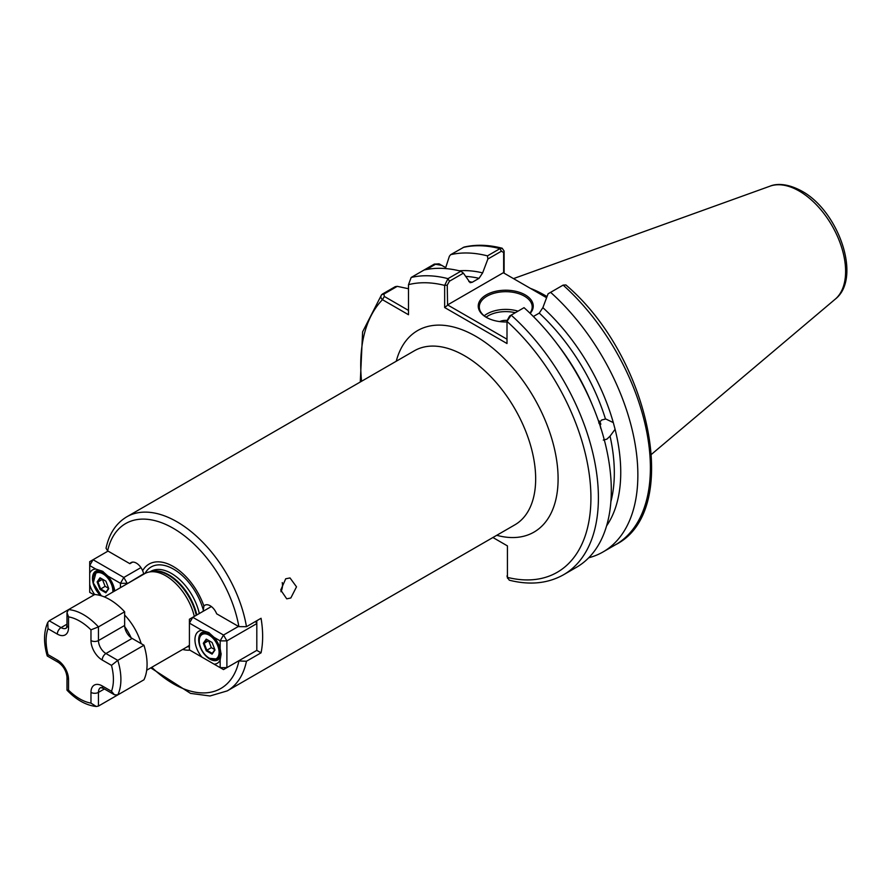 <?xml version="1.0" encoding="UTF-8"?>
<svg xmlns="http://www.w3.org/2000/svg" width="891" height="891" viewBox="0 0 891 891"><rect width="100%" height="100%" fill="white"/><g stroke="black" fill="none" stroke-linecap="round" stroke-linejoin="round"><path stroke-width="1.34" d="M598.986 420.819L600.779 428.471M598.719 422.969L601.781 419.951L605.501 419.048A148.752 85.881 -120 0 0 539.244 313.109L533.364 316.505M550.605 292.337A168.065 97.03 60 0 1 603.051 551.941L615.581 544.713C682.729 511.022 650.14 356.433 565.885 284.953L563.134 285.109L548.088 293.796L542.864 307.651A152.717 88.164 60 0 1 613.309 422.612L606.069 419.115M613.309 422.612L615.091 429.284A152.717 88.164 60 0 1 606.582 525.902M610.881 501.678A148.752 85.881 -120 0 0 610.057 436.145L615.091 429.284M610.057 436.145L606.894 439.14L603.274 440.065M282.235 582.58A10.581 7.83 -81.1 0 1 280.932 591.702M290.834 597.972L296.514 586.835L290.02 577.947L285.721 578.782L280.732 590.042L286.735 598.841L290.834 597.972M507.001 321.963A27.498 15.882 180 0 1 486.297 317.33L486.297 317.33A27.498 15.882 180 0 1 486.297 294.865A27.498 15.882 180 0 1 525.189 294.865A27.498 15.882 180 0 1 530.19 313.376M529.933 313.131A26.44 15.27 0 0 0 532.194 306.961A26.44 15.27 0 0 0 524.443 296.168A26.44 15.27 0 0 0 495.619 292.849A26.44 15.27 0 0 0 479.302 306.961A26.44 15.27 0 0 0 486.675 317.541M499.695 321.584A9.701 5.602 180 0 1 507.179 320.426M143.952 574.082L142.627 570.685A10.581 6.103 -120 0 0 131.055 562.589A10.581 6.103 -120 0 0 129.863 563.691L107.622 550.85L106.04 548.243C109.125 533.776 116.03 523.295 126.745 516.836A100.494 58.015 60 0 1 176.997 521.803A100.494 58.015 60 0 1 246.462 626.696L261.052 618.276A100.494 58.015 -120 0 1 261.052 652.825L246.462 661.245A100.494 58.015 60 0 1 227.238 690.893L514.853 524.844A100.494 58.015 -120 0 0 530.256 444.319A100.494 58.015 -120 0 0 464.601 355.765A100.494 58.015 -120 0 0 414.36 350.787L126.745 516.836M547.029 296.603A118.091 68.184 -120 0 0 544.635 295.188A118.091 68.184 -120 0 0 530.401 288.372M104.392 596.925L144.62 573.693A42.311 24.425 60 0 1 149.009 572.044A42.311 24.425 60 0 1 165.782 575.786A42.311 24.425 60 0 1 194.305 616.405M189.415 645.173A42.311 24.425 60 0 1 186.932 646.989L146.703 670.21M189.894 650.174A48.415 27.955 60 0 1 182.644 649.461M600.801 424.316L600.467 422.88M507.458 319.902L509.674 315.971L511.144 315.124A168.065 97.03 60 0 1 563.591 574.728L576.499 567.277A168.065 97.03 60 0 0 524.042 307.673L511.144 315.124L507.001 321.395L507.001 343.525L444.654 307.529L444.654 285.398L447.984 278.649L460.881 271.209A168.065 97.03 60 0 0 424.071 270.018L411.163 277.469L408.501 284.663L408.501 314.735L382.462 299.699C380.368 297.717 380.334 295.857 382.384 294.086L395.281 286.646L397.263 286.345L408.501 288.74M603.051 551.941A168.065 97.03 60 0 1 588.717 557.777M539.244 313.109L542.864 307.651M599.398 422.033L600.79 427.758M203.148 611.304L203.894 606.058A48.415 27.955 60 0 0 173.255 566.487A48.415 27.955 60 0 0 142.627 570.685M246.462 626.696L238.888 626.64L216.647 613.799A10.581 6.103 -120 0 0 204.885 605.212A10.581 6.103 -120 0 0 203.894 606.058M238.487 660.955L246.462 661.245M492.912 537.507L507.425 545.893L507.425 577.379L509.284 580.197C529.777 585.365 547.887 583.538 563.591 574.728M502.179 248.233C488.613 244.724 475.917 244.346 464.066 247.085L450.623 254.692A168.065 97.03 60 0 1 487.444 255.873L499.974 248.645L502.179 248.233L504.117 251.073L504.117 273.203M450.623 254.692L449.376 256.263L445.4 268.547M459.31 270.808A152.717 88.164 60 0 1 482.644 272.891L487.867 259.025L487.444 255.873M468.811 281.534A148.752 85.881 60 0 1 472.241 282.258L479.035 278.337A148.752 85.881 -120 0 0 465.57 276.399M460.881 271.209L463.398 273.158L470.147 282.692L472.241 282.258M424.071 270.018L434.363 264.081L441.936 265.373M482.644 272.891L479.035 278.337M360.276 382.005L362.615 331.831L381.604 294.698L383.91 294.052L384.333 296.458L408.501 310.413M507.202 320.37L507.001 321.395A162.775 93.978 -120 0 1 590.922 497.523A162.775 93.978 -120 0 1 507.425 577.379L507.425 545.893M546.595 297.728L503.315 272.735L447.583 304.911L507.001 339.215M463.398 273.158L449.454 281.211L447.249 285.131L447.583 304.911M503.649 272.936L503.649 252.565L501.444 251.195L487.867 259.025M507.592 578.348L507.012 575.887M445.712 267.556L438.851 263.814L435.899 264.048L426.41 269.516M397.263 286.345L383.91 294.052M447.249 285.131L444.654 285.398A162.775 93.978 -120 0 0 408.501 284.663M447.249 305.502L444.654 307.529M504.117 251.073L503.649 252.565M361.557 381.27A162.775 93.978 -120 0 1 382.462 299.699L384.333 296.458M256.808 650.374L256.808 623.6L226.893 640.874L226.893 667.649L256.808 650.374L261.052 652.825M132.603 562.11L129.863 563.691M90.971 629.837A47.602 27.487 -120 0 0 79.756 621.138A47.602 27.487 -120 0 0 68.54 616.884L66.992 612.618L68.54 609.622L94.713 594.509A52.892 30.539 60 0 1 109.671 599.543A52.892 30.539 60 0 1 124.64 611.783L124.64 625.46A10.581 6.103 -120 0 0 132.113 638.413L143.952 645.24A52.892 30.539 60 0 1 143.952 679.788L117.779 694.913L114.404 694.757L111.486 691.282A47.602 27.487 -120 0 0 111.486 665.365L102.198 660.008A15.871 9.166 60 0 1 90.971 640.573L90.971 629.837L98.456 626.896L124.64 611.783M98.456 706.062L96.284 706.496L90.971 703.122L90.971 692.396A15.871 9.166 60 0 1 102.198 685.914A5.29 3.052 -60 0 0 103.289 688.331L100.65 687.551A10.581 6.103 -120 0 0 98.456 692.396L98.456 706.062L124.64 690.948M68.54 609.622A52.892 30.539 60 0 1 83.498 614.656A52.892 30.539 60 0 1 98.456 626.896L98.456 640.573A10.581 6.103 -120 0 0 105.94 653.526L117.779 660.365L143.952 645.24M68.54 616.884L68.54 627.609A15.871 9.166 60 0 1 57.314 634.091L48.025 628.723L47.758 622.441L49.217 620.782L68.496 609.644M117.779 694.913A52.892 30.539 60 0 0 117.779 660.365L111.486 665.365M48.025 628.723A47.602 27.487 -120 0 0 48.025 654.64L47.301 656.01L58.416 662.425C63.506 666.089 66.357 671.034 66.992 677.283L66.992 690.113L68.54 690.169A47.602 27.487 -120 0 0 90.971 703.122M201.956 630.371L189.415 623.121L189.415 649.895L201.956 657.146A18.511 10.692 60 0 1 194.951 639.705A18.511 10.692 60 0 1 201.956 630.371L208.784 632.577L214.118 637.388A18.511 10.692 60 0 1 220.155 648.548L221.124 654.261L220.155 659.975A18.511 10.692 60 0 1 214.118 664.163L220.155 667.649L220.155 659.975M209.352 632.922A15.871 9.166 -120 0 0 201.979 632.443A15.871 9.166 -120 0 0 198.693 639.705A15.871 9.166 -120 0 0 205.609 655.676A15.871 9.166 -120 0 0 217.838 659.93A15.871 9.166 -120 0 0 221.113 653.426M220.155 648.548L220.155 640.874L214.118 637.388M211.379 606.548L192.779 617.296L223.518 635.038L238.487 626.406M192.779 617.296L189.415 619.234L189.415 623.121L192.779 617.296M223.518 635.038L220.155 640.874L226.893 640.874L223.518 635.038M255.561 621.439L256.808 623.6L256.808 620.726M214.118 664.163L201.956 657.146M220.155 667.649L223.518 669.587L226.893 667.649L220.155 667.649M214.987 649.985L212.08 654.128L206.244 650.764L203.326 643.246L206.244 639.103L212.08 642.467L214.987 649.985M211.323 647.646L206.835 650.241L212.236 653.359L214.854 649.628L211.323 647.646L208.628 640.696L204.139 643.28L206.835 650.241L206.244 650.764M206.244 639.103L206.835 639.448L204.139 643.28L203.326 643.246M212.08 654.128L212.236 653.359M97.119 581.923L100.026 577.78L105.862 581.144L108.769 588.661L105.862 592.805L100.026 589.441L97.119 581.923L97.921 581.957L100.616 588.918L106.018 592.036L108.635 588.305M100.026 577.78L100.616 578.125L97.921 581.957L102.409 579.373L105.105 586.323L100.026 589.441M105.105 586.323L108.613 588.35M106.018 592.036L105.862 592.805M94.702 594.52A18.511 10.692 60 0 1 89.701 584.663L89.701 573.225A18.511 10.692 60 0 1 95.749 569.048L89.701 565.551L89.701 573.225M103.144 571.599A15.871 9.166 -120 0 0 95.76 571.12A15.871 9.166 -120 0 0 92.475 578.382A15.871 9.166 -120 0 0 100.705 595.622M89.701 584.663L89.701 592.337L94.101 594.865M143.852 573.681L127.179 583.761M120.452 587.648L120.452 583.304L107.9 576.065A18.511 10.692 60 0 1 114.739 590.945M108.034 551.095L93.065 559.726L123.816 577.479L140.934 567.589M127.179 583.304L123.816 577.479L120.452 583.304L127.179 583.304M95.749 569.048L102.565 571.254L107.9 576.065M89.701 565.551L93.065 559.726L89.701 561.675L89.701 565.551M484.192 315.815A26.44 15.27 180 0 1 518.027 311.148M515.31 312.719A24.859 14.356 0 0 0 486.085 317.174M238.888 626.64A95.203 54.964 -120 0 0 173.255 528.285A95.203 54.964 -120 0 0 107.622 550.85M770.002 186.174C774.346 184.281 785.16 182.076 801.755 191.075C838.565 210.889 862.288 278.159 835.235 299.164A65.589 37.867 -120 0 0 841.104 245.771A65.589 37.867 -120 0 0 799.238 191.064A65.589 37.867 -120 0 0 770.002 186.174L513.494 278.616M396.25 361.234A116.365 67.181 60 0 1 475.827 336.33A116.365 67.181 60 0 1 557.421 466.271A116.365 67.181 60 0 1 496.744 535.302M124.64 615.024A42.311 24.425 60 0 1 141.157 643.625M131.111 637.756A37.021 21.373 -120 0 0 124.707 626.651M149.009 572.044L151.893 571.454A41.365 23.879 60 0 1 168.288 575.118A41.365 23.879 60 0 1 196.276 615.269M150.779 571.688A41.253 23.823 60 0 1 168.867 574.873A41.253 23.823 60 0 1 196.8 614.968M149.911 571.866L150.757 571.376A41.253 23.823 60 0 1 171.384 573.414A41.253 23.823 60 0 1 199.317 613.52M144.977 573.492A44.873 25.906 60 0 1 173.611 569.182A44.873 25.906 60 0 1 203.059 609.21M189.415 646.71A44.873 25.906 60 0 1 187.288 646.777M557.677 344.661A148.752 85.881 60 0 1 591.813 403.79M151.771 667.281A95.203 54.964 -120 0 0 238.888 661.189M411.163 277.469A168.065 97.03 60 0 1 447.984 278.649L449.454 281.211M501.444 251.195L499.974 248.645A168.065 97.03 -120 0 0 463.153 247.453M615.581 544.713A168.065 97.03 -120 0 0 563.134 285.109M434.363 264.081L435.899 264.048M90.971 692.396A5.29 3.052 180 0 0 98.456 692.396L104.392 688.966M102.198 660.008A5.29 3.052 120 0 1 105.94 653.526L132.113 638.413M90.971 640.573A5.29 3.052 180 0 0 98.456 640.573L124.64 625.46M49.217 620.782L61.056 627.609A10.581 6.103 -120 0 0 66.346 628.133L66.992 625.46A5.29 3.052 180 0 0 68.54 627.609M57.314 634.091A5.29 3.052 -60 0 1 61.056 627.609L66.992 624.19M48.025 654.64L57.314 660.008A15.871 9.166 60 0 1 68.54 679.432L68.54 690.169M102.198 685.914L111.486 691.282M57.314 660.008A5.29 3.052 120 0 0 58.416 662.425M68.54 679.432A5.29 3.052 180 0 1 66.992 677.283M209.162 658.059A14.011 8.097 -120 0 0 219.075 652.335A14.011 8.097 -120 0 0 209.162 635.172A14.011 8.097 -120 0 0 199.25 640.896A14.011 8.097 -120 0 0 209.162 658.059M199.25 640.685A14.546 8.398 60 0 1 202.257 633.802A14.546 8.398 60 0 1 209.53 634.526A14.546 8.398 60 0 1 219.041 647.345A14.546 8.398 60 0 1 216.803 658.995A14.546 8.398 60 0 1 209.53 658.271M112.812 592.058A14.011 8.097 -120 0 0 102.944 573.849A14.011 8.097 -120 0 0 93.054 578.872A14.011 8.097 -120 0 0 101.708 595.934M93.032 579.362A14.546 8.398 60 0 1 96.05 572.479A14.546 8.398 60 0 1 103.323 573.203A14.546 8.398 60 0 1 113.591 591.613M835.235 299.164L651.544 454.276M150.757 667.871L190.529 693.387L210.02 695.971L227.238 690.893M440.065 264.293L438.851 263.814M66.992 612.618L66.992 625.46M103.289 688.331L114.404 694.757M47.758 622.441C43.659 631.819 43.481 642.968 47.223 655.91M96.284 706.496C86.115 705.36 76.37 699.936 67.037 690.224M205.81 631.752L202.257 633.802C195.664 636.464 200.208 653.66 209.274 658.304L216.803 658.995L220.355 656.945M99.592 570.429L96.05 572.479L93.277 582.848L101.329 595.812"/></g></svg>
